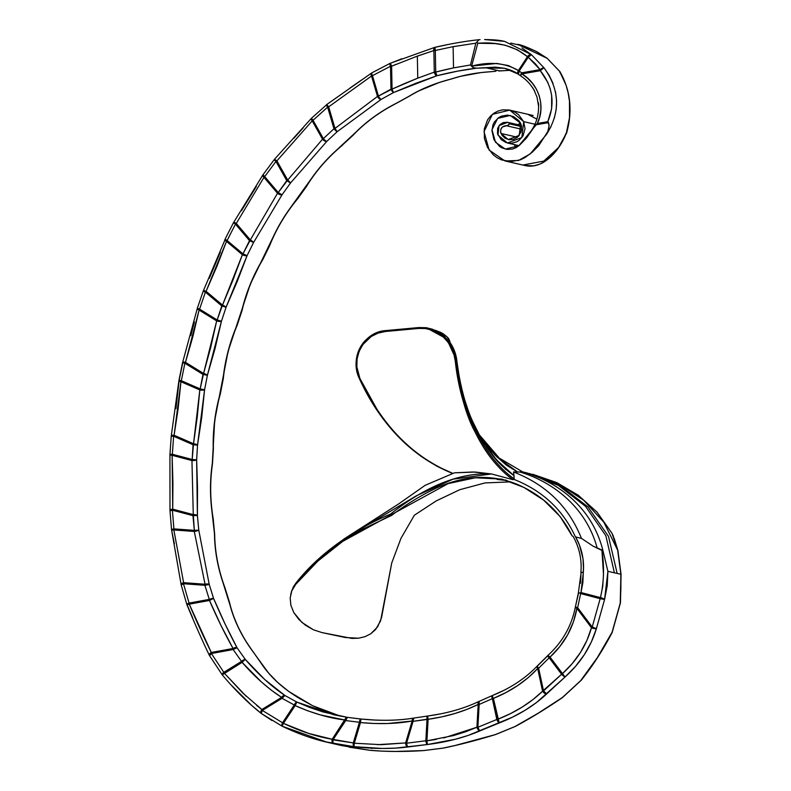<?xml version="1.0" encoding="UTF-8"?>
<svg xmlns="http://www.w3.org/2000/svg" width="791" height="791" viewBox="0 0 791 791"><rect width="100%" height="100%" fill="white"/><g stroke="black" fill="none" stroke-linecap="round" stroke-linejoin="round"><path stroke-width="1.19" d="M518.204 74.206L518.402 74.344A3.53 1.088 122.7 0 0 518.51 74.394L519.183 71.111L518.056 71.19L517.719 72.248L518.51 74.394M170.174 510.768L172.398 510.205L192.945 515.643A3.53 1.147 -75.2 0 1 193.271 514.605L172.725 509.167L172.122 455.309L191.956 460.56L196.643 459.838L197.523 487.988L197.404 515.534L196.643 459.838A3.53 0.791 176.9 0 1 191.956 460.56L193.271 514.605L172.725 509.167L172.932 482.599L172.122 455.309L191.956 460.56A3.53 1.147 -75.2 0 1 192.173 459.492L172.349 454.252L173.624 436.246L193.063 444.72L197.523 445.165L196.643 459.838L197.523 445.165L193.063 444.72L192.173 459.492L172.349 454.252L169.946 454.598L172.122 455.309L172.349 454.252L173.624 436.246L193.063 444.72A3.53 1.127 -66.5 0 1 193.528 443.731L174.099 435.258L180.951 381.727L199.816 389.943L204.582 389.755L201.685 417.648L197.523 445.165L204.582 389.755A3.53 0.949 -175.6 0 1 199.816 389.943L197.246 417.005L193.528 443.731L174.099 435.258L178.133 408.739L180.951 381.727L199.816 389.943A3.53 1.127 -66.5 0 1 200.172 388.925L181.317 380.708L184.886 363.247L202.99 374.39L207.38 375.32L204.582 389.755L207.38 375.32L202.99 374.39L200.172 388.925L181.317 380.708L179.043 380.955L180.951 381.727L181.317 380.708L184.886 363.247L202.99 374.39A3.53 1.098 -58.4 0 1 203.574 373.471L185.48 362.327L199.095 310.072L216.675 320.899L221.45 321.235L215.093 348.366L207.38 375.32L221.45 321.235A3.53 1.098 -168.4 0 1 216.675 320.899L210.752 347.259L203.574 373.471L185.48 362.327L192.925 336.353L199.095 310.072L216.675 320.899A3.53 1.098 -58.4 0 1 217.159 319.95L199.579 309.123L205.393 292.136L221.787 305.919L226.048 307.304L221.45 321.235L226.048 307.304L221.787 305.919L217.159 319.95L199.579 309.123L197.612 309.301L199.095 310.072L199.579 309.123L205.393 292.136L221.787 305.919A3.53 1.038 -50 0 1 222.498 305.079L206.095 291.296L226.503 241.384L242.382 254.722L247.089 255.631L237.231 281.438L226.048 307.304L247.089 255.631A3.53 1.256 -160.5 0 1 242.382 254.722L233.038 279.856L222.498 305.079L206.095 291.296L216.902 266.369L226.503 241.384L242.382 254.722A3.53 1.038 -50 0 1 242.975 253.862L227.106 240.523L235.461 224.14L249.511 240.652L253.565 242.521L247.089 255.631L253.565 242.521L249.511 240.652L242.975 253.862L227.106 240.523L225.445 240.652L226.503 241.384L227.106 240.523L235.461 224.14L249.511 240.652A3.53 0.939 -40.4 0 1 250.332 239.93L236.291 223.418L263.976 177.372L277.503 193.271L282.041 194.804L253.565 242.521L282.041 194.804A3.53 1.434 -151.1 0 1 277.503 193.271L250.332 239.93L236.291 223.418L263.976 177.372L277.503 193.271A3.53 0.939 -40.4 0 1 278.224 192.529L264.698 176.62L275.96 161.423L286.767 180.625L290.505 183.018L282.041 194.804L290.505 183.018L286.767 180.625L278.224 192.529L264.698 176.62L263.294 176.719L263.976 177.372L264.698 176.62L275.96 161.423L286.767 180.625A3.53 0.801 -29.4 0 1 287.706 180.071L276.899 160.87L312.198 120.865L322.53 139.216L324.696 140.996L326.732 141.441L290.505 183.018L326.732 141.441A3.53 1.622 -139.6 0 1 322.53 139.216L287.706 180.071L276.899 160.87L312.198 120.865L322.53 139.216A3.53 0.801 -29.4 0 1 323.371 138.633L313.038 120.281L327.642 107.161L333.96 128.745L337.213 131.662L326.732 141.441L337.213 131.662L381.133 99.399L393.503 92.567L436.909 75.738C451.275 72.129 464.485 69.618 476.528 68.194L486.346 67.868L499.586 70.903L486.346 67.868L504.618 68.283L495.324 67.156L476.528 68.194L457.603 71.141L436.909 75.738L415.651 83.362L393.503 92.567L381.133 99.399L337.213 131.662A3.53 0.692 -131.7 0 1 333.96 128.745L323.371 138.633L313.038 120.281L311.842 120.361L312.198 120.865L313.038 120.281L327.642 107.161L333.96 128.745A3.53 0.583 -16.3 0 1 334.998 128.419L328.68 106.834L371.533 76.015L377.505 96.433L334.998 128.419L328.68 106.834L371.533 76.015A3.53 1.839 -124.2 0 1 371.404 75.738L372.462 75.669L371.404 75.738A3.53 1.839 -124.2 0 1 371.572 73.019M181.357 584.984L183.472 583.738L204.909 585.31A3.53 1.137 -85.8 0 1 205.057 584.242L183.621 582.67L173.852 529.96L194.289 531.463L198.778 530.128L209.239 584.49L198.778 530.128A3.53 0.623 168.2 0 1 194.289 531.463L205.057 584.242L183.621 582.67L173.852 529.96L194.289 531.463A3.53 1.137 -85.8 0 1 194.339 530.365L173.901 528.872L172.398 510.205L192.945 515.643L197.404 515.534L198.778 530.128L197.404 515.534L192.945 515.643L194.339 530.365L173.901 528.872L172.398 510.205L169.986 510.531L169.936 454.667A3.53 0.811 177.4 0 0 172.122 455.309A3.53 1.147 104.8 0 1 172.349 454.252L169.936 454.311L172.349 454.252L170.035 454.845M181.099 584.5L181.099 584.5A3.53 1.493 -9 0 1 181.268 583.956L181.099 584.5M246.07 696.169L224.367 673.25L242.095 662.344L245.279 659.397L264.847 679.607L284.918 695.497C271.372 686.331 258.163 674.298 245.279 659.397L242.095 662.344A3.53 0.84 -121.6 0 1 241.542 661.395L223.813 672.31L211.395 653.524L233.147 649.54L237.043 647.76L245.279 659.397L237.043 647.76A3.53 0.85 147 0 0 233.147 649.54L241.542 661.395L223.813 672.31L211.395 653.524L209.427 654.246L209.655 655.68L211.395 653.524L233.147 649.54A3.53 1.068 -100.4 0 1 233.048 648.482L211.296 652.466C203.94 637.704 196.593 621.597 189.267 604.166L209.486 600.458L213.56 598.382L225.119 624.099L237.043 647.76C228.985 632.691 221.154 616.229 213.56 598.382L209.239 584.49L213.56 598.382L209.486 600.458A3.53 1.068 -100.4 0 1 209.279 599.38L189.069 603.088L183.472 583.738L181.268 583.956L183.472 583.738A3.53 0.554 165.7 0 0 181.169 584.856L186.824 604.433A3.53 0.613 -18 0 1 189.069 603.088L183.472 583.738L204.909 585.31L209.279 599.38L189.069 603.088A3.53 1.068 79.6 0 0 189.267 604.166L209.486 600.458L221.015 625.513L233.048 648.482L211.296 652.466L189.267 604.166L187.012 604.551A3.53 0.613 -18 0 1 186.824 604.423L186.933 604.72C194.418 622.883 201.893 639.751 209.338 655.324L222.241 674.852L242.095 662.344L261.524 682.05L271.61 690.395L281.606 697.375L261.87 709.517L243.045 693.282L224.367 673.25L222.301 674.832M209.467 655.561A3.53 0.811 149.6 0 1 211.395 653.524L209.842 653.643A3.53 1.73 -26 0 1 211.296 652.466A3.53 1.068 79.6 0 0 211.395 653.524A3.53 1.068 -100.4 0 1 211.296 652.466L209.842 653.643A3.53 1.73 -26 0 0 209.318 655.294L209.467 655.314M347.279 717.328L333.931 714.817L296.843 702.072L295.142 705.631L307.946 710.872L320.711 715.005L344.916 719.988L332.19 739.259L308.559 733.386L283.425 723.37L295.142 705.631L294.252 705.008L282.535 722.756L262.325 710.437L282.061 698.295L284.918 695.497L296.843 702.072L284.918 695.497A3.53 1.098 121.6 0 0 282.061 698.295L294.252 705.008L282.535 722.756L262.325 710.437L282.061 698.295A3.53 0.84 -121.6 0 1 281.606 697.375L261.248 710.506A3.53 1.958 -52 0 0 261.248 713.452L262.325 710.437L261.03 711.02L261.287 713.442M256.749 705.513L261.87 709.517A3.53 1.958 -52 0 0 261.248 710.506L262.325 710.437A3.53 0.84 -121.6 0 1 261.87 709.517A3.53 0.84 58.4 0 0 262.325 710.437A3.53 1.068 125.6 0 0 261.386 713.561L261.386 713.561A3.53 1.068 125.6 0 0 261.514 713.62L251.726 705.463L231.911 685.757M333.041 743.421L332.971 739.842L332.052 739.901L332.22 742.334L333.041 743.421M407.494 746.872L406.564 743.204L405.645 743.263L406.099 745.26L407.494 746.872M479.613 730.795L477.893 727.265L476.943 727.325L478.239 729.836L479.613 730.795M537.138 666.121L537.682 668.514L538.631 668.237L537.544 668.306L538.631 668.237L549.181 657.786L561.59 674.278L543.536 690.909L538.631 668.237L549.181 657.786L561.59 674.278A3.53 0.9 -37 0 1 562.46 673.606L550.042 657.113L559.791 646.603L567.691 634.748L573.435 621.855L576.886 608.368L577.648 607.666L575.729 607.834L576.886 608.368L591.46 627.728L586.932 640.364L580.485 652.427L572.209 663.629L562.46 673.606L565.061 676.987L536.555 702.497L525.115 710.269L512.548 717.14L468.232 735.412L455.349 739.259L427.387 744.519L395.54 748.118L382.261 748.474L353.982 746.674L325.239 741.79M349.108 747.169L369.664 750.273L381.924 751.124L395.253 751.45L423.6 750.57L443.069 748.118L455.25 745.448L495.739 734.493C476.835 740.287 459.373 744.825 443.365 748.088L443.207 748.118A3.53 1.078 -99.1 0 1 443.069 748.118A3.53 2.037 78.3 0 0 443.385 748.088M443.069 748.118L423.58 750.57C403.776 751.836 385.8 751.737 369.664 750.273A3.53 2.096 95.3 0 0 369.763 750.293C385.86 751.747 403.805 751.846 423.59 750.59L443.207 748.118A3.53 1.078 80.9 0 1 443.069 748.118L443.069 748.118C459.205 744.835 476.755 740.277 495.73 734.443L514.921 726.553L495.73 734.443A3.53 0.979 69.9 0 0 495.927 734.434L495.908 734.434A3.53 0.979 69.9 0 0 496.056 734.325M404.943 83.401L392.049 89.116L391.614 66.207L417.341 56.112L417.767 78.151L404.943 83.401M444.69 69.835L435.722 72.06L435.307 50.476L453.114 46.649L453.53 67.897L444.69 69.835M547.817 121.705L549.112 125.591L547.807 131.583L538.671 145.762L532.284 152.169L525.016 157.528L520.547 159.782L510.838 161.601L501.445 159.871L497.144 157.745L493.337 154.878L487.513 147.462L484.399 138.494L484.27 129.032L487.533 119.906L490.479 116.109L494.078 113.113L498.152 110.997L502.483 109.86L509.058 109.989L515.109 112.233L518.599 114.725L523.691 121.646L525.036 128.735L523.039 135.765L519.301 140.185L516.909 141.767L511.51 143.3L506.013 142.578L501.257 139.671L497.509 133.738L497.668 128.221L499.863 124.691L503.313 122.556L507.288 122.279L509.78 123.188L508.059 125.265L502.394 126.975L500.841 129.299L500.584 132.077L502.048 135.34L505.192 138.296L509.167 139.73L513.428 139.424L517.265 137.446L521.061 132.028L521.595 126.461L520.666 123.238L518.728 120.539L513.557 116.623L507.466 115.081L501.385 116.178L498.656 117.632L494.375 122.012L493.011 124.721L491.962 130.703L493.98 139.71L499.566 146.444L501.959 147.907L507.199 149.4L512.578 149.034L516.236 147.581L519.549 145.168L526.43 138.109L535.715 124.849L548.529 122.625L549.112 125.591L548.301 130.129L546.541 134.361L530.207 153.909L518.5 160.494L504.925 160.929L489.145 150.102L484.003 131.642L492.407 114.339L509.74 110.137L523.691 121.646L534.934 124.227L523.691 121.646L521.852 137.555L507.446 143.003L497.944 135.024L499.072 125.601L507.624 122.348L509.78 123.188L509.444 123.831L521.615 126.619L509.444 123.831A3.53 3.342 102.9 0 1 506.171 125.69C501.672 126.234 499.942 128.824 500.99 133.461L517.502 137.248L500.99 133.461L508.237 139.562L519.252 135.409L520.666 123.238L510.244 115.446L497.668 118.373L491.982 129.754L495.492 142.261L505.281 149.084L518.748 145.831L537.316 123.505L539.689 116.841L540.866 109.939L540.747 102.87L539.284 95.909L536.516 89.353L532.551 83.401L527.597 78.25L521.882 73.899L540.322 70.706L547.718 82.284L550.16 88.671L551.643 95.325L551.624 108.802L547.797 121.685L537.336 123.495C545.968 106.37 538.74 83.727 521.882 73.899L540.322 70.706A3.53 1.068 -99.8 0 1 540.124 69.628L521.684 72.821L519.183 71.111L528.23 57.239L535.438 63.893L540.124 69.628A3.53 0.88 -35.5 0 1 543.941 67.729L549.092 75.194L553.028 83.371M504.925 160.929L522.851 165.042L543.822 161.097L558.555 147.512L566.247 133.531L569.49 117.75L569.461 101.139L568.165 92.952L566.059 85.181L559.623 71.328L547.095 58.277L535.754 51.188L523.731 46.096L510.719 43.1M521.961 48.014L531.414 54.678L543.941 67.729L531.414 54.678L504.678 41.399L484.606 39.55M555.549 91.993L556.607 100.922L556.142 109.801L554.224 118.472M550.981 126.679L546.541 134.361C560.681 111.956 559.82 89.739 543.941 67.729L540.124 69.628L521.684 72.821L519.183 71.111L528.23 57.239L527.439 56.655L518.392 70.528L508.494 65.594L496.778 63.438L471.624 66.128L477.794 43.248L495.206 43.574L505.192 45.216L517.403 49.823L527.439 56.655A3.53 2.017 -48.4 0 1 531.414 54.678L529.456 54.886L527.646 56.379L518.392 70.528C505.222 62.875 489.629 61.411 471.624 66.128L477.794 43.248C497.816 41.616 514.358 46.086 527.439 56.655L528.23 57.239L531.414 54.678A3.53 1.048 128.6 0 0 528.23 57.239L540.124 69.628L540.322 70.706L543.941 67.729L540.322 70.706C552.83 86.545 555.322 103.542 547.797 121.685L537.336 123.495L535.715 124.849L548.529 122.625L547.797 121.685M509.74 110.137L527.666 114.25L536.881 119.154L527.666 114.25L533.144 115.506M538.72 105.44L538.414 102.632M534.637 91.014L532.541 87.494M499.586 70.903L510.887 70.241L498.844 71.002M312.712 705.75A3.53 2.086 117.7 0 0 312.524 705.671L340.506 716.191L323.529 710.664L312.524 705.671L288.656 691.383L277.819 682.574L268.515 673.003L252.734 651.359L244.795 639.553L238.121 627.125L232.92 614.488L220.501 574.612L217.238 560.809L215.221 547.085L214.47 533.727L211.256 505.152L210.515 490.954L210.871 476.963L212.324 463.437L214.668 420.614L228.085 351.342L250.213 284.404L274.734 233.731L281.408 221.421L289.111 209.575L313.572 175.553L322.214 164.726L331.874 154.492L362.229 126.234L372.828 117.661L384.426 109.87L418.518 91.005L439.687 82.333L460.589 76.302L480.977 72.584L495.937 71.249M413.891 718.09L413.891 718.09A3.53 1.088 83.1 0 0 413.762 718.08A3.53 1.088 83.1 0 0 413.08 721.333L427.031 719.256L425.835 740.772L406.564 743.204L413.891 718.09C397.962 720.67 380.303 720.977 360.923 719.009L360.469 722.569L374.192 723.488L387.55 723.518L412.151 721.036L405.635 742.917L381.272 744.687L354.319 743.224L360.469 722.569L359.43 722.262L353.28 742.917L332.19 739.259C316.934 736.708 300.679 731.418 283.425 723.37L296.843 702.072L309.874 707.53L322.847 711.89L347.387 717.348L345.608 718.357L332.19 739.259L332.971 739.842L345.707 720.571L359.43 722.262L353.28 742.917L332.971 739.842A3.53 1.147 101.1 0 0 333.406 743.57L353.982 746.674C373.708 748.958 391.683 749.057 407.899 746.971L427.387 744.519C447.113 742.057 464.663 737.499 480.048 730.844L499.23 722.954C517.927 715.707 533.737 706.037 546.65 693.944L565.061 676.987C580.287 663.362 590.739 647.226 596.424 628.588L591.371 641.946L584.341 654.661L575.443 666.467L565.061 676.987L550.042 657.113C564.596 643.538 573.544 627.283 576.886 608.368L591.46 627.728A3.53 0.9 -37 0 1 592.222 627.036L577.648 607.666L580.673 593.586L600.142 598.698L592.222 627.036L596.424 628.588L604.561 599.489L596.424 628.588L592.222 627.036L577.648 607.666L580.673 593.586L604.561 599.489L607.903 571.31L607.251 585.676L604.561 599.489L601.783 597.966L580.999 592.548L582.878 582.562L583.451 567.651L582.987 558.575L579.516 545.266L575.601 536.911C581.761 548.034 584.341 559.801 583.343 572.2L581.059 572.684L580.475 583.234M295.33 732.08L282.12 726.187L327.138 742.245L333.406 743.57A3.53 2.047 -79.1 0 1 332.052 739.901A3.53 2.047 -79.1 0 1 332.19 739.259L332.052 739.901L332.971 739.842L345.707 720.571L359.43 722.262A3.53 1.137 95.2 0 1 360.874 718.999A3.53 1.137 95.2 0 0 360.874 718.999L347.358 717.348A3.53 1.147 98.8 0 0 345.707 720.571L344.916 719.988A3.53 2.037 -81.7 0 1 347.328 717.338L347.022 717.338M354.319 743.224L353.982 746.674L354.319 743.224L353.28 742.917L354.319 743.224L360.469 722.569L360.923 719.009L374.993 720.067M427.417 716.092L441.625 713.68M478.792 701.597L479.138 701.429A3.53 0.959 68 0 0 478.941 701.449A3.53 0.959 68 0 0 479.158 704.455L492.338 698.661L496.837 719.474L477.893 727.265L479.158 704.455L492.338 698.661L496.837 719.474A3.53 0.514 -12.2 0 1 497.895 719.217L493.396 698.413L505.993 692.52L517.749 685.53L528.428 677.462L537.682 668.514L542.586 691.186L533.134 699.452L522.376 706.966L510.502 713.611L497.895 719.217L499.23 722.954L493.396 698.413C511.115 691.176 525.877 681.219 537.682 668.514L542.586 691.186A3.53 0.514 -12.2 0 1 543.536 690.909A3.53 0.732 51.1 0 0 546.65 693.944L543.536 690.909L538.631 668.237A3.53 0.514 167.8 0 0 537.682 668.514A3.53 1.582 -136.8 0 1 537.544 668.306A3.53 1.582 -136.8 0 1 537.168 666.091L537.396 665.874A3.53 0.682 48 0 0 538.631 668.237A3.53 0.682 -132 0 1 537.396 665.874A3.53 0.682 -132 0 1 537.613 665.844L547.916 655.63A3.53 0.593 -137.6 0 0 547.688 655.67A3.53 0.593 -137.6 0 0 549.181 657.786A3.53 0.9 -37 0 1 550.042 657.113A3.53 0.9 143 0 0 549.181 657.786A3.53 0.593 42.4 0 1 547.688 655.66L550.042 657.113L547.965 655.423M537.188 666.071C525.244 678.53 510.225 688.388 492.131 695.645L493.396 698.413L492.131 695.645L505.044 689.831M575.294 607.369L575.729 607.834A3.53 0.9 -169.3 0 1 575.294 607.28L577.648 607.666L575.364 606.974L578.488 593.359M533.193 474.432L556.597 482.54L578.092 495.136L596.958 512.064L612.036 533.361L617.652 550.131L620.886 574.286L620.243 603.088L612.105 632.187C602.841 649.984 592.39 666.121 580.742 680.586L562.342 697.543C545.741 708.865 529.93 718.535 514.921 726.553L538.028 713.294L562.342 697.543L580.742 680.586L597.334 657.637L612.105 632.187L620.243 603.088L620.886 588.801L620.886 574.286L607.903 571.31L620.886 574.286L617.652 550.131L612.036 533.361L597.067 512.182L578.35 495.314L557.012 482.737L532.6 474.293L559.563 484.29L583.778 500.327L603.889 522.278L617.652 550.131L603.889 522.278L583.778 500.327L559.563 484.29L529.278 473.493L560.69 485.971L587.98 506.952L608.497 536.387L617.168 573.435L608.497 536.387L587.98 506.952L560.69 485.971L527.241 472.998L558.426 485.417L585.508 506.329L605.857 535.725L614.389 572.793L605.857 535.725L585.508 506.329L558.426 485.417L527.241 472.998L522.643 471.891M222.241 674.852C235.115 690.207 248.127 703.09 261.267 713.472L282.11 726.197L283.425 723.37L282.041 726.158A3.53 1.117 -62.8 0 1 282.535 722.756L283.425 723.37L282.535 722.756L282.12 726.187L261.514 713.62L271.966 720.512M192.648 617.9L187.012 604.551L189.069 603.088L189.267 604.166L186.963 604.749M174.356 543.664L171.509 529.476L173.901 528.872A3.53 1.137 94.2 0 0 173.852 529.96A3.53 0.633 168.7 0 1 171.558 529.822A3.53 0.633 168.7 0 1 171.687 529.584L173.901 528.872L173.852 529.96L171.568 529.851M175.938 408.561L179.152 380.362L182.741 362.792L184.886 363.247L182.553 362.743L178.964 380.313L181.317 380.708A3.53 1.127 113.5 0 0 180.951 381.727A3.53 0.959 -175.2 0 1 179.043 380.955A3.53 0.959 -175.2 0 1 178.914 380.679A3.53 0.959 -175.2 0 1 179.152 380.362L181.317 380.708L179.043 380.955M190.829 335.7L194.408 321.878M209.289 278.373L220.353 252.082M241.423 210.752L256.343 186.528M293.827 138.306L303.161 127.895M350.037 87.999L361.368 80.118M372.037 72.841A3.53 0.87 60.3 0 0 371.819 72.861A3.53 0.87 60.3 0 0 372.462 75.669A3.53 0.87 -119.7 0 1 371.829 72.861A3.53 0.87 -119.7 0 1 372.037 72.841L371.117 74.67L371.404 75.738L372.462 75.669A3.53 0.583 163.7 0 0 371.533 76.015L377.505 96.433L379.215 98.638L381.133 99.399A3.53 1.829 -125 0 1 377.505 96.433A3.53 0.583 -16.3 0 1 378.434 96.077L372.462 75.669L390.527 66.246L390.972 89.156L378.434 96.077L372.462 75.669L390.527 66.246A3.53 0.92 -115.4 0 1 390.131 63.31A3.53 0.92 -115.4 0 1 390.339 63.29L401.779 58.781M434.852 47.371L446.955 44.751M480.058 39.629L479.455 39.669M282.11 726.197C297.693 733.633 312.702 738.982 327.158 742.245L341.613 745.567M452.076 46.847L475.846 43.189L470.487 64.971L453.53 67.897L453.114 46.649L475.846 43.189L470.487 64.971L453.53 67.897L435.722 72.06L435.307 50.476L433.864 50.545L434.279 72.129L417.767 78.151L417.341 56.112L433.864 50.545A3.53 1.711 -106.9 0 1 434.635 47.391M290.702 594.387L291.8 590.887L295.656 584.44C314.086 562.361 335.542 544.366 360.024 530.445L391.585 515.425C405.783 504.648 420.585 495.571 435.97 488.215C463.941 475.411 490.766 474.017 516.444 484.003C541.825 494.78 560.414 512.123 572.219 536.031L560.157 516.572L543.654 500.139L523.939 487.434L501.988 479.119L475.322 477.774L448.062 483.627L342.79 541.351L317.735 561.195L295.656 584.44L291.8 590.887L290.178 597.996L291.691 590.778L295.953 583.016L293.431 586.754L291.345 591.945M290.89 605.372L293.837 612.63L298.81 619.393L305.474 625.246L313.365 629.765L321.977 632.582L345.321 637.526L358.61 638.199L364.958 636.686L370.761 633.789L377.614 626.877L381.539 617.682L391.723 563.004L400.978 538.325L414.365 515.218L436.187 500.921L459.798 489.698L484.992 482.935L510.937 481.848L484.992 482.935L459.798 489.698L436.187 500.921L414.365 515.218L400.978 538.325L391.723 563.004L380.58 620.905L375.626 629.507L370.761 633.789L364.958 636.686L358.61 638.199L351.985 638.426L321.977 632.582L313.365 629.765L301.974 622.468L293.837 612.63L290.89 605.372L290.178 597.996M497.094 479.386L506.072 480.147L497.094 479.386M520.082 471.99L526.519 472.998L520.082 471.99M612.036 533.361L613.47 536.397L612.036 533.361M480.068 436.513L493.297 456.1L503.264 466.888L513.982 475.549L513.507 471.96C546.225 484.685 568.877 506.853 581.464 538.453C568.877 506.853 546.225 484.685 513.507 471.96L519.944 472C554.58 482.372 586.823 508.781 597.235 548.321C586.823 508.781 554.58 482.372 519.944 472L513.507 471.96L513.992 475.628C505.301 469.389 498.389 462.933 493.248 456.269L484.181 443.682L476.182 429.483L469.35 413.891L463.803 397.151L459.62 379.482L456.862 361.131L446.678 338.864L426.141 327.701L418.963 327.543L426.122 327.701L432.351 329.194L438.54 332.091L444.087 336.234L448.804 341.465L452.482 347.506L455.043 354.16L456.407 361.101L454.38 350.779L447.39 337.302L440.508 332.25L426.675 327.771L436.355 330.687M378.118 332.25L385.751 330.589C363.929 331.706 349.118 358.214 359.351 378.494L357.898 374.677M295.656 584.44L295.953 583.016L318.397 559.237L344.085 538.928L416.323 495.809L453.075 479.148L491.458 473.947L475.342 472.049L454.43 472.83L425.153 485.308L398.773 503.847L344.322 538.76L398.654 503.936L425.093 485.348L454.43 472.83L473.018 471.98L491.458 473.947C455.745 472.029 420.416 490.38 390.556 514.071C355.663 528.823 320.691 551.614 295.953 583.016L295.656 584.44M521.487 125.868L509.78 123.188L521.487 125.868M521.655 129.249L506.171 125.69L521.655 129.249M518.52 136.27L521.506 130.297L518.52 136.27M521.012 471.812L524.927 472.524L521.012 471.812M521.269 471.723L523.939 472.257L521.269 471.723M505.38 469.34L505.924 469.33L505.38 469.34M522.693 471.901L521.437 471.604C557.161 480.948 592.123 507.179 602.89 550.427L607.903 571.31L602.89 550.427C592.123 507.179 557.161 480.948 521.437 471.604L519.944 472M578.389 593.27L580.999 592.548L600.468 597.66C603.958 582.374 604.443 566.633 601.941 550.437L593.181 546.195L581.642 538.503L575.403 536.862C563.004 509.888 542.547 490.736 514.021 479.405L514.17 478.852C484.013 457.841 461.796 411.696 456.407 361.101C458.078 375.171 460.431 387.432 463.477 397.893L475.964 431.055L484.043 445.709L493.198 458.721C500.436 467.59 507.427 474.303 514.17 478.852L513.992 475.628L514.021 479.405C542.547 490.736 563.004 509.888 575.403 536.862L581.642 538.503L593.181 546.195L602.89 550.427L601.941 550.437L603.493 574.365L602.762 586.21L600.468 597.66A3.53 1.088 15.5 0 1 604.561 599.489L600.142 598.698A3.53 1.147 -75.3 0 1 600.468 597.66A3.53 1.147 104.7 0 0 600.142 598.698L592.222 627.036L591.46 627.728L596.424 628.588A3.53 1.088 -163.5 0 1 591.46 627.728C586.457 645.377 576.797 660.663 562.46 673.606L561.59 674.278L565.061 676.987A3.53 0.603 -136.6 0 1 561.59 674.278L542.586 691.186L544.603 693.282L546.65 693.944A3.53 1.651 -133.6 0 1 542.586 691.186C530.524 702.883 515.623 712.226 497.895 719.217L496.837 719.474L499.23 722.954A3.53 0.929 -114.6 0 1 496.837 719.474L477.893 727.265A3.53 0.979 69.9 0 0 480.048 730.844A3.53 1.898 -113.6 0 1 476.943 727.325L477.893 727.265L479.158 704.455L478.179 704.435L476.914 727.236L465.741 731.754L453.52 735.571L426.922 740.821L428.109 719.306L441.685 716.883L454.726 713.561L467.006 709.369L478.179 704.435L476.914 727.236L477.893 727.265L476.943 727.325A3.53 1.898 -113.6 0 1 476.914 727.236L443.751 737.944M514.021 479.405L513.092 479.702L491.458 473.947L513.092 479.702C505.914 474.729 498.933 467.995 492.14 459.502C486.327 452.353 480.582 443.089 474.907 431.688C466.314 416.096 459.779 392.633 455.3 361.309L453.965 354.526L451.463 348.02L447.884 342.108L443.286 336.986L437.878 332.912L431.827 330.055L425.36 328.532L418.746 328.433L385.533 331.478L378.068 333.11L371.187 336.531L362.842 344.569L359.084 351.431L357.067 359.005L356.86 366.895L359.885 378.414L377.525 410.282C385.405 421.662 392.761 430.729 399.593 437.472C409.372 447.123 417.875 454.252 425.093 458.849L438.807 467.056L452.986 473.453C412.833 457.129 381.796 425.449 359.885 378.414C349.859 358.649 364.137 332.596 385.533 331.478L418.746 328.433C436.82 326.268 453.777 342.612 455.3 361.309C460.718 412.22 482.985 458.642 513.092 479.702L514.021 479.405M497.094 479.435L506.942 480.542M478.862 434.338L497.045 457.079L517.749 472.108L506.319 465.078L495.532 455.557L485.526 443.83L478.506 433.804M458.068 373.293L459.175 379.304M448.062 338.083L449.901 342.196A3.53 2.492 170.4 0 1 449.881 341.771L449.96 342.365M456.407 361.101L455.3 361.309L456.407 361.101M418.963 327.543L418.746 328.433L418.933 327.543L385.731 330.589L385.533 331.478L385.751 330.589M359.351 378.494L359.885 378.414L359.351 378.494C368.003 397.665 378.84 414.711 391.861 429.612L405.912 444.038L420.901 456.219L436.8 466.136L445.066 470.19M420.901 456.219L405.912 444.038L391.861 429.612M426.478 327.751L436.217 330.628M437.215 331.034L436.622 330.816M435.396 330.331L434.556 330.183M471.228 418.617L480.997 438.135L496.273 459.63L513.992 475.628C482.668 452.264 463.625 414.098 456.862 361.131L456.901 361.082C456.15 354.22 453.816 347.941 449.881 342.246L449.229 341.386C453.52 347.289 456.071 353.874 456.862 361.131L456.852 361.042M449.229 341.386L449.941 342.335M449.881 341.771L449.921 342.305M515.92 147.759L514.269 144.565L515.92 147.759M517.996 124.731L520.389 122.813L517.996 124.731M524.74 165.477L522.851 165.042L543.822 161.097L558.555 147.512L550.111 157.122L543.397 162.244L539.67 164.192L533.747 165.843L524.74 165.477C530.494 166.911 536.436 166.041 542.527 162.857C550.427 158.418 559.988 149.074 566.267 133.303M566 133.471L562.717 140.778L558.555 147.512M491.646 71.665L490.45 71.724L491.646 71.665C477.062 72.505 463.585 74.957 451.196 79.021A3.53 1.701 71.8 0 0 451.513 78.971A3.53 1.701 71.8 0 0 451.75 78.843M451.799 78.803L451.295 78.922M451.523 78.971L451.493 78.981C463.467 75.036 476.657 72.614 491.053 71.714M517.729 44.395L547.095 58.277L559.623 71.328L563.548 78.704M517.64 44.375C520.864 44.682 527.409 47.213 537.267 51.988L547.234 58.336A3.53 1.048 128.6 0 0 547.095 58.277L547.095 58.277M451.196 79.021C435.228 83.095 421.227 88.81 409.194 96.166A3.53 1.809 58.8 0 0 409.629 96.018A3.53 1.809 58.8 0 0 409.916 95.731M409.787 95.899L409.194 96.166A3.53 0.9 62.7 0 0 409.392 96.156A3.53 0.9 -117.3 0 1 409.194 96.166L396.825 102.998A3.53 0.86 59.5 0 0 397.042 102.968L396.825 102.998C379.472 111.808 364.829 122.565 352.895 135.261A3.53 1.612 43.4 0 0 353.35 135.014A3.53 1.612 43.4 0 0 353.547 134.579M617.652 550.131A3.53 1.285 -12.4 0 1 617.9 550.496A3.53 1.285 -12.4 0 1 617.82 550.892A3.53 1.285 167.6 0 0 617.9 550.496A3.53 1.285 167.6 0 0 617.652 550.131M614.063 537.969L617.9 550.477L621.064 574.385L620.47 602.782A3.53 0.949 3.6 0 1 620.243 603.088L620.421 602.92M451.246 79.051C435.436 83.095 421.554 88.75 409.609 96.027L396.825 103.087C379.591 111.877 365.086 122.526 353.34 135.024L353.122 135.231A3.53 0.692 -131.7 0 1 352.895 135.261A3.53 0.692 48.3 0 0 353.122 135.231A3.53 0.692 48.3 0 0 353.162 134.984A3.53 0.692 -131.7 0 1 353.162 135.162L342.414 145.04A3.53 0.643 45.7 0 0 342.651 145.01L342.365 145.218M620.47 602.782L612.175 632.484A3.53 0.722 -153.1 0 0 612.105 632.187L612.194 632.395M353.122 135.231L342.414 145.04C327.553 157.449 315.471 171.301 306.186 186.617A3.53 1.424 31.3 0 0 306.592 186.3L306.414 186.508M581.247 680.211L580.742 680.586A3.53 1.602 37.9 0 0 581.197 680.29C592.627 666.022 602.96 650.083 612.175 632.484M342.424 145.218C327.682 157.547 315.738 171.251 306.582 186.32L297.693 198.679M297.732 198.66A3.53 0.583 -140.1 0 0 297.723 198.403C285.462 213.194 275.97 229.103 269.247 246.12A3.53 1.256 21.6 0 0 269.602 245.783C276.217 229.054 285.6 213.333 297.742 198.65L306.404 186.597M269.484 245.971L262.839 259.438M515.574 726.257L514.921 726.553A3.53 1.898 61.3 0 0 515.366 726.415A3.53 1.898 61.3 0 0 515.673 726.138M262.523 259.646A3.53 0.751 -149 0 0 262.8 259.547A3.53 0.751 -149 0 0 262.77 259.23C253.041 275.584 246.031 292.808 241.739 310.903A3.53 1.098 13.4 0 0 242.026 310.576L237.221 325.071M269.593 245.803L262.81 259.537C253.189 275.752 246.258 292.769 242.026 310.586L241.937 310.754M242.026 310.586L237.201 325.2A3.53 0.91 -156.7 0 0 237.132 324.844C229.756 342.157 225.059 360.182 223.062 378.919A3.53 0.949 6 0 0 223.299 378.612L220.382 393.602M371.997 747.96L371.79 748.563M369.664 750.273L341.643 745.567M220.363 393.78A3.53 1.058 -163.9 0 0 220.264 393.354C215.162 411.241 212.809 429.711 213.204 448.764A3.53 0.801 -1.3 0 0 213.392 448.487M312.524 705.671L312.524 705.671A3.53 1.127 -63.9 0 1 312.603 705.701A3.53 1.127 116.1 0 0 312.524 705.671L300.718 699.145A3.53 1.098 121.6 0 0 300.61 699.096L300.61 699.096C283.633 689.169 270.522 677.234 261.297 663.313L261.139 663.095A3.53 0.91 142.4 0 0 260.961 662.996C270.235 677.056 283.455 689.09 300.61 699.096L300.798 699.224A3.53 1.098 121.6 0 0 300.728 699.145L312.692 705.74L340.516 716.191M213.392 448.467L212.453 463.951M261.307 663.342A3.53 1.879 146.6 0 0 260.961 662.996L261.425 663.6M212.206 464.248A3.53 1.206 -171.5 0 0 212.472 463.892A3.53 1.206 -171.5 0 0 212.324 463.437C209.655 481.571 209.912 500.139 213.086 519.133A3.53 0.623 -9.6 0 0 213.224 518.906L214.638 534.004M261.178 663.165A3.53 0.91 142.4 0 0 261.139 663.095A3.53 0.91 -37.6 0 0 260.961 662.996L252.912 651.477A3.53 0.85 147 0 0 252.734 651.359L252.734 651.359C241.097 635.509 233.266 619.046 229.242 601.981A3.53 0.633 -18.8 0 1 229.43 602.109A3.53 0.633 161.2 0 0 229.242 601.981L229.459 602.258M214.47 533.984L213.224 518.886C210.109 500.179 209.852 481.828 212.472 463.872L213.402 448.497C213.016 429.721 215.34 411.478 220.373 393.76L223.299 378.622C225.277 360.172 229.914 342.365 237.201 325.2M214.48 534.647A3.53 1.384 179.3 0 0 214.668 534.212A3.53 1.384 179.3 0 0 214.47 533.727C214.677 551.722 218.168 569.836 224.921 588.089L225.109 588.207A3.53 0.573 164.2 0 0 224.921 588.089L229.242 601.981A3.53 1.612 166.6 0 1 229.528 602.455C233.533 619.313 241.295 635.598 252.784 651.29L261.139 663.095M229.43 602.198A3.53 0.633 161.2 0 0 229.43 602.099L225.02 587.931C218.365 569.915 214.915 551.999 214.668 534.182L214.648 533.826M583.353 572.2L580.999 592.548L580.307 592.973L578.34 593.112L581.138 572.368M581.929 572.249L581.059 572.684M580.307 592.973L580.673 593.586L580.307 592.973M577.648 607.666A3.53 0.9 143 0 0 576.886 608.368A3.53 0.9 -169.3 0 1 575.729 607.834L577.648 607.666M537.613 665.844A3.53 0.682 48 0 0 537.386 665.874L547.688 655.66M493.396 698.413A3.53 0.514 167.8 0 0 492.338 698.661A3.53 0.514 -12.2 0 1 493.396 698.413M492.131 695.714A3.53 0.92 64.5 0 0 491.933 695.734A3.53 0.92 64.5 0 0 492.338 698.661A3.53 0.92 -115.5 0 1 491.923 695.734A3.53 0.92 -115.5 0 1 492.131 695.714M478.061 703.852L479.158 704.455L479.138 701.429L478.12 702.339L478.061 703.852M436.385 739.377L426.922 740.821L427.387 744.519L426.922 740.821L428.109 719.306C446.915 716.597 463.605 711.633 478.179 704.435A3.53 1.869 -115.6 0 1 478.733 701.538L492.131 695.645M427.674 716.023L428.109 719.306L427.031 719.256L425.835 740.772L426.922 740.821L425.835 740.772L427.387 744.519A3.53 1.078 -99.1 0 1 425.835 740.772L406.564 743.204A3.53 1.098 84.8 0 0 407.899 746.971A3.53 2.017 -97.3 0 1 405.645 743.263L406.564 743.204L413.08 721.333L428.109 719.306L427.674 716.033A3.53 1.068 80.1 0 0 427.545 716.043A3.53 1.068 80.1 0 0 427.031 719.256A3.53 1.068 -99.9 0 1 427.526 716.043L427.674 716.023C446.935 713.383 463.961 708.548 478.753 701.528M413.535 718.119L412.418 719.326L412.151 721.036L413.08 721.333L412.151 721.036L405.635 742.917L406.564 743.204L405.635 742.917A3.53 2.017 82.7 0 0 405.645 743.263A3.53 2.017 -97.3 0 1 405.635 742.917L377.436 744.677M360.864 718.999A3.53 1.137 -84.8 0 0 359.43 722.262L360.469 722.569C379.364 724.338 396.588 723.824 412.151 721.036A3.53 1.997 -99.1 0 1 413.624 718.099L427.545 716.043M353.28 742.917L353.982 746.674A3.53 1.147 -83.9 0 1 353.28 742.917M360.904 719.049L347.387 717.348L345.707 720.571L344.916 719.988C329.234 718.129 312.643 713.344 295.142 705.631L294.252 705.008A3.53 1.127 -63.9 0 1 296.843 702.072A3.53 1.127 116.1 0 0 294.252 705.008L282.061 698.295L281.606 697.375A3.53 1.958 -56.4 0 1 284.918 695.497L283.297 695.764L281.606 697.375C268.011 688.605 254.84 676.928 242.095 662.344A3.53 0.84 58.4 0 1 241.542 661.395A3.53 0.91 -37.6 0 1 245.279 659.397A3.53 0.91 142.4 0 0 241.542 661.395L233.147 649.54L233.048 648.482A3.53 1.75 -28.8 0 1 237.043 647.76L233.048 648.482C224.871 633.878 217.021 617.87 209.486 600.458A3.53 1.068 79.6 0 1 209.279 599.38A3.53 0.633 -18.8 0 1 213.56 598.382A3.53 0.633 161.2 0 0 209.279 599.38L204.909 585.31L209.239 584.49A3.53 0.573 164.2 0 0 204.909 585.31L205.057 584.242A3.53 1.513 -10.6 0 1 209.239 584.49L205.057 584.242L194.289 531.463A3.53 1.137 94.2 0 1 194.339 530.365L198.778 530.128L194.339 530.365L193.271 514.605A3.53 1.315 1.2 0 1 197.404 515.534L193.271 514.605L191.956 460.56A3.53 1.147 104.8 0 1 192.173 459.492L196.643 459.838L192.173 459.492L193.528 443.731A3.53 1.147 10 0 1 197.523 445.165L193.528 443.731L199.816 389.943A3.53 1.127 113.5 0 1 200.172 388.925L204.582 389.755L200.172 388.925L203.574 373.471A3.53 0.999 17.4 0 1 207.38 375.32L203.574 373.471L216.675 320.899A3.53 1.098 121.6 0 1 217.159 319.95L221.45 321.235L217.159 319.95L222.498 305.079A3.53 0.85 24.6 0 1 226.048 307.304L222.498 305.079L242.382 254.722A3.53 1.038 130 0 1 242.975 253.862L247.089 255.631L242.975 253.862L250.332 239.93A3.53 0.682 32.6 0 1 253.565 242.521L250.332 239.93L277.503 193.271A3.53 0.939 139.6 0 1 278.224 192.529L282.041 194.804L278.224 192.529L287.706 180.071A3.53 0.494 41.7 0 1 290.505 183.018L287.706 180.071L322.53 139.216A3.53 0.801 150.6 0 1 323.371 138.633A3.53 0.643 45.7 0 0 326.732 141.441A3.53 0.643 -134.3 0 1 323.371 138.633L333.96 128.745L334.998 128.419L337.213 131.662L334.998 128.419L377.505 96.433A3.53 0.583 163.7 0 1 378.434 96.077A3.53 0.86 59.5 0 0 381.133 99.399A3.53 0.86 -120.5 0 1 378.434 96.077L392.049 89.116L391.614 66.207L390.527 66.246L390.972 89.156L393.503 92.567A3.53 0.9 -117.3 0 1 390.972 89.156L392.049 89.116L393.503 92.567L392.049 89.116L417.767 78.151L434.279 72.129L435.722 72.06L434.279 72.129L434.467 72.812L436.909 75.738A3.53 1.701 -108.2 0 1 434.279 72.129L433.864 50.545L435.307 50.476L434.941 47.351L433.913 48.251L433.864 50.545L415.186 56.903M334.029 714.837L347.387 717.348M223.813 672.31A3.53 0.84 58.4 0 0 224.367 673.25L223.813 672.31L222.281 674.772A3.53 0.9 -36.7 0 1 222.093 674.664A3.53 0.9 -36.7 0 1 223.813 672.31M183.621 582.67A3.53 1.137 94.2 0 0 183.472 583.738A3.53 1.137 -85.8 0 1 183.621 582.67L181.268 583.956A3.53 1.493 -9 0 1 183.621 582.67M169.996 510.67L172.398 510.205A3.53 1.147 -75.2 0 1 172.725 509.167A3.53 1.147 104.8 0 0 172.398 510.205L169.996 510.67L171.509 529.486M169.996 510.314A3.53 1.295 2.2 0 1 172.725 509.167L170.569 509.651L170.055 510.581M171.41 436.266L173.624 436.246L174.099 435.258A3.53 1.127 113.5 0 0 173.624 436.246L171.232 436.197L169.936 454.667M171.301 435.772L174.099 435.258A3.53 1.137 10.8 0 0 171.281 435.831L171.222 436.276M171.34 436.167A3.53 1.137 10.8 0 1 171.281 435.831L178.964 380.313M182.652 362.387A3.53 0.989 18.1 0 1 185.48 362.327A3.53 1.098 121.6 0 0 184.886 363.247L185.48 362.327L182.681 362.347M199.095 310.072A3.53 1.107 -167.9 0 1 197.612 309.301A3.53 1.107 -167.9 0 1 197.236 308.658L199.579 309.123A3.53 1.098 121.6 0 0 199.095 310.072M197.236 308.747L199.579 309.123L197.335 308.292L203.188 291.197L205.393 292.136L203.317 290.88A3.53 0.84 25.4 0 1 206.095 291.296A3.53 1.038 130 0 0 205.393 292.136L206.095 291.296L203.356 290.821M203.386 291.217A3.53 0.84 25.4 0 1 203.327 290.87L225.247 239.238M224.881 239.811L225.445 240.652L227.106 240.523A3.53 1.038 130 0 0 226.503 241.384A3.53 1.266 -159.9 0 1 225.445 240.652A3.53 1.266 -159.9 0 1 224.901 239.584M227.106 240.523L225.049 239.238L227.106 240.523M235.461 224.14L233.464 222.736L235.461 224.14L236.291 223.418A3.53 0.939 139.6 0 0 235.461 224.14M233.681 222.4L236.291 223.418A3.53 0.672 33.5 0 0 233.642 222.439A3.53 0.672 33.5 0 0 233.671 222.726M225.049 239.238L233.464 222.726L262.741 175.137L264.698 176.62L263.146 174.821L262.661 175.533L263.294 176.719L264.698 176.62A3.53 0.939 139.6 0 0 263.976 177.372A3.53 1.444 -150.5 0 1 263.294 176.719A3.53 1.444 -150.5 0 1 262.731 175.167M275.96 161.423A3.53 0.504 -142.1 0 1 274.289 159.525A3.53 0.504 -142.1 0 1 274.507 159.495L275.96 161.423L276.899 160.87A3.53 0.801 150.6 0 0 275.96 161.423M274.546 159.258L276.899 160.87L274.497 159.278L262.928 174.841M312.198 120.865A3.53 1.641 -138.9 0 1 311.842 120.361A3.53 1.641 -138.9 0 1 311.476 118.235L311.842 120.361L313.038 120.281A3.53 0.801 150.6 0 0 312.198 120.865M313.038 120.281A3.53 0.662 -133.6 0 1 311.723 117.978A3.53 0.662 -133.6 0 1 311.941 117.958A3.53 0.662 46.4 0 0 311.713 117.988A3.53 0.662 46.4 0 0 313.038 120.281M326.762 104.57L328.68 106.834L326.683 104.57L327.642 107.161L328.68 106.834A3.53 0.583 163.7 0 0 327.642 107.161A3.53 0.712 -130.2 0 1 326.475 104.728A3.53 0.712 -130.2 0 1 326.703 104.699L311.496 118.215L274.487 159.288M396.143 64.318L391.614 66.207L390.378 63.3L390.527 66.246L391.614 66.207L390.329 63.231L371.829 72.861L326.485 104.719M435.89 72.713L436.909 75.738L435.89 72.713M475.846 43.189L478.901 39.777L475.846 43.189M479.514 39.669C466.077 41.043 451.206 43.594 434.892 47.322L435.307 50.476L436.444 50.209M470.487 64.971L473.7 67.937L476.528 68.194L473.058 67.66L470.645 65.208M477.784 43.228L476.973 42.121L477.784 43.228M518.273 74.265L518.402 74.344A3.53 1.088 122.7 0 1 519.183 71.111L518.392 70.528L519.183 71.111L518.056 71.19A3.53 2.057 -54.9 0 1 518.392 70.528L518.056 71.19A3.53 2.057 -54.9 0 0 518.253 74.245C515.9 72.149 511.342 70.162 504.618 68.283L517.798 73.899M518.402 74.344L520.725 75.936A3.53 1.068 -54 0 1 521.684 72.821A3.53 1.068 80.2 0 0 521.882 73.899L521.684 72.821L520.794 75.887M531.799 129.942C534.232 126.244 538.701 118.571 538.582 106.271L537.02 97.125L534.152 90.342C530.87 84.508 526.42 79.723 520.804 75.995L520.794 75.976M531.334 130.663L531.987 129.635M566.247 133.531L566.445 133.55C572.842 111.195 570.647 90.53 559.88 71.546L547.115 58.247M559.623 71.328L559.83 72.416L559.85 71.497M559.959 71.734L559.83 72.416M171.499 529.426L181.169 584.865M452.917 473.562C412.526 457.317 381.331 425.647 359.332 378.543C356.514 372.225 355.545 365.66 356.444 358.877C357.324 352.806 359.658 347.397 363.425 342.641C369.308 335.562 376.743 331.548 385.731 330.589L418.943 327.543L426.675 327.771M507.624 122.348L521.407 125.512M507.535 143.023L518.975 145.643M480.928 438.026L480.948 438.056C468.232 415.977 460.224 390.309 456.901 361.082M449.911 341.554L449.051 339.428C448.754 338.281 446.549 336.234 442.406 333.268L437.146 330.994M450.049 343.877L449.901 342.196M522.693 471.911L499.269 458.078L478.763 434.17M520.429 122.872L518.115 124.76M514.358 144.585L515.959 147.739M499.467 70.943L510.897 70.251M495.908 734.434L515.337 726.425C530.277 718.426 545.948 708.845 562.352 697.672L581.187 680.3M349.098 747.169L369.763 750.293M580.881 572.526C581.998 559.633 579.378 547.53 573.01 536.209M575.364 606.974L578.33 593.121M575.294 607.27C571.596 625.997 562.47 642.055 547.906 655.442M413.644 718.099C397.863 720.66 380.293 720.957 360.923 718.999L360.874 718.999M197.246 308.648L182.553 362.743M434.892 47.322L390.141 63.31M484.923 39.55C496.175 39.827 498.805 40.143 504.589 41.379"/></g></svg>
